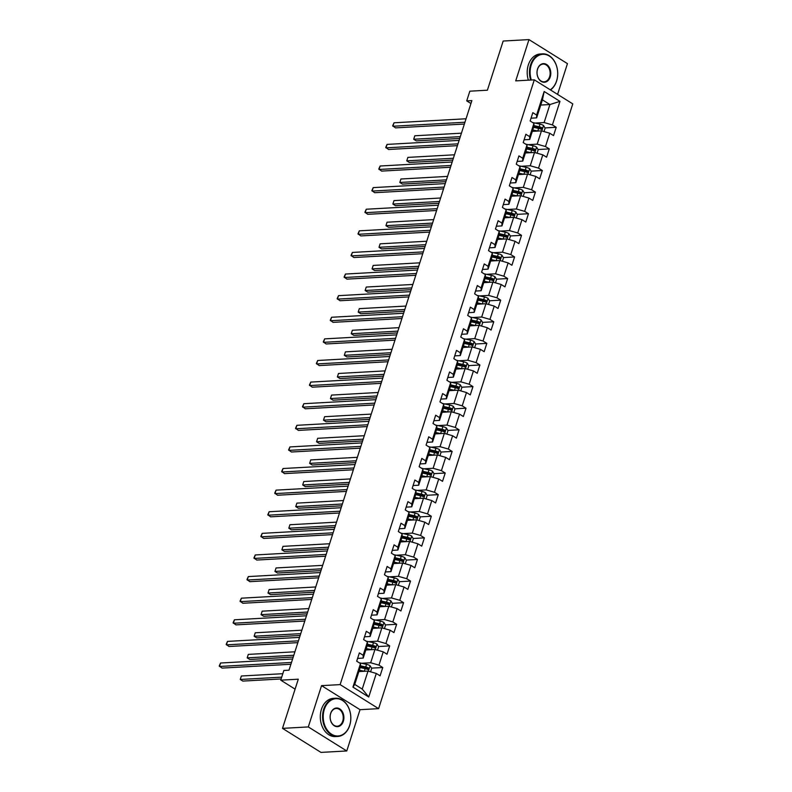 <?xml version="1.0" encoding="UTF-8"?>
<svg xmlns="http://www.w3.org/2000/svg" width="792" height="792" viewBox="0 0 792 792"><rect width="100%" height="100%" fill="white"/><g stroke="black" fill="none" stroke-linecap="round" stroke-linejoin="round"><path stroke-width="1.19" d="M557.578 94.387L567.448 63.637L528.977 39.6L503.177 41.035L487.387 90.209L469.834 91.189L466.726 100.891L470.943 103.524M378.606 708.652L572.774 103.881L534.303 79.844L340.134 684.615L378.606 708.652L360.023 709.682L321.552 685.644L308.306 726.927L346.767 750.964L360.023 709.682M346.767 750.964L320.968 752.4L282.497 728.363L298.287 679.189L280.744 680.17L295.089 689.139M308.306 726.927L282.497 728.363M540.758 105.049L549.905 104.544L542.421 99.861L536.639 117.869L536.61 115.038L532.818 112.672L530.145 120.978L533.937 123.354L529.67 136.65L525.878 134.284L523.205 142.59L527.007 144.966L522.73 158.261L518.938 155.885L516.265 164.201L520.067 166.567L515.8 179.873L511.998 177.497L509.335 185.813L513.127 188.179L508.86 201.475L505.058 199.109L502.395 207.415L506.187 209.791L501.92 223.087L498.128 220.711L495.455 229.027L499.247 231.403L494.98 244.698L491.188 242.322L488.515 250.638L492.317 253.004L488.04 266.3L484.249 263.934L481.585 272.24L485.377 274.616L481.11 287.912L477.309 285.546L474.646 293.852L478.437 296.228L474.17 309.523L470.379 307.147L467.706 315.463L471.497 317.83L467.231 331.135L463.439 328.759L460.766 337.065L464.558 339.441L460.291 352.737L456.499 350.371L453.826 358.677L457.627 361.053L453.351 374.349L449.559 371.973L446.896 380.289L450.688 382.655L446.421 395.96L442.619 393.584L439.956 401.9L443.748 404.267L439.481 417.562L435.689 415.196L433.016 423.502L436.808 425.878L432.541 439.174L428.749 436.798L426.076 445.114L429.878 447.49L425.601 460.786L421.809 458.41L419.136 466.726L422.938 469.092L418.671 482.387L414.869 480.021L412.206 488.327L415.998 490.703L411.731 503.999L407.93 501.633L405.266 509.939L409.058 512.315L404.791 525.611L401 523.235L398.327 531.551L402.118 533.917L397.851 547.222L394.06 544.846L391.387 553.163L395.188 555.529L390.911 568.824L387.12 566.458L384.457 574.764L388.248 577.14L383.981 590.436L380.18 588.06L377.517 596.376L381.308 598.742L377.042 612.048L373.24 609.672L370.577 617.988L374.368 620.354L370.102 633.649L366.31 631.283L363.637 639.589L367.429 641.966L363.162 655.261L359.37 652.895L356.697 661.201L360.499 663.577L352.935 687.119L368.735 697L362.231 689.089L368.013 671.081L358.855 671.586M536.61 115.038L544.173 91.496L559.974 101.366L552.41 124.918L556.202 127.284L544.985 127.918M368.735 697L376.299 673.447L380.091 675.823L382.764 667.508L378.962 665.131L383.239 651.836L387.031 654.212L389.704 645.896L385.902 643.53L390.169 630.234L393.97 632.6L396.634 624.294L392.842 621.918L397.109 608.622L400.91 610.988L403.573 602.682L399.782 600.306L404.049 587.011L407.84 589.387L410.513 581.071L406.722 578.704L410.989 565.399L414.78 567.775L417.453 559.459L413.652 557.093L417.928 543.797L421.72 546.163L424.383 537.857L420.592 535.481L424.858 522.185L428.66 524.561L431.323 516.245L427.531 513.879L431.798 500.574L435.6 502.95L438.263 494.634L434.471 492.268L438.738 478.972L442.53 481.338L445.203 473.032L441.411 470.656L445.678 457.36L449.47 459.726L452.143 451.42L448.341 449.044L452.618 435.748L456.41 438.125L459.073 429.808L455.281 427.442L459.548 414.147L463.35 416.513L466.013 408.207L462.221 405.831L466.488 392.535L470.28 394.901L472.953 386.595L469.161 384.219L473.428 370.923L477.22 373.299L479.893 364.983L476.091 362.617L480.368 349.312L484.159 351.688L486.832 343.372L483.031 341.005L487.308 327.71L491.099 330.076L493.762 321.77L489.971 319.394L494.238 306.098L498.039 308.474L500.702 300.158L496.911 297.792L501.178 284.486L504.969 286.862L507.642 278.546L503.851 276.18L508.118 262.885L511.909 265.251L514.582 256.945L510.781 254.569L515.057 241.273L518.849 243.639L521.522 235.333L517.721 232.957L521.987 219.661L525.789 222.037L528.452 213.721L524.66 211.355L528.927 198.059L532.729 200.425L535.392 192.119L531.6 189.743L535.867 176.448L539.659 178.814L542.332 170.508L538.54 168.132L542.807 154.836L546.599 157.212L549.272 148.896L545.47 146.53L549.747 133.224L553.539 135.6L556.202 127.284M280.744 680.17L283.853 670.468L289.011 670.181L471.883 100.604L466.726 100.891M533.937 123.354L533.966 126.185L529.699 139.481L524.106 139.788M532.303 131.373L541.461 130.858L537.184 144.154L528.115 144.659M529.699 139.481L529.67 136.65M549.747 133.224L541.461 130.858M545.47 146.53L537.184 144.154M527.007 144.966L527.036 147.787L522.76 161.093L517.166 161.4M525.363 152.975L534.521 152.47L530.244 165.766L521.176 166.27M522.76 161.093L522.73 158.261M542.807 154.836L534.521 152.47M538.54 168.132L530.244 165.766M520.067 166.567L520.096 169.399L515.83 182.695L510.226 183.011M518.433 174.587L527.581 174.082L523.314 187.377L514.236 187.882M515.83 182.695L515.8 179.873M535.867 176.448L527.581 174.082M531.6 189.743L523.314 187.377M513.127 188.179L513.157 191.011L508.89 204.306L503.296 204.623M511.493 196.198L520.641 195.683L516.374 208.989L507.306 209.494M508.89 204.306L508.86 201.475M528.927 198.059L520.641 195.683M524.66 211.355L516.374 208.989M506.187 209.791L506.217 212.622L501.95 225.918L496.356 226.225M504.553 217.81L513.701 217.295L509.434 230.591L500.366 231.096M501.95 225.918L501.92 223.087M521.987 219.661L513.701 217.295M517.721 232.957L509.434 230.591M499.247 231.403L499.277 234.224L495.01 247.52L489.416 247.837M497.614 239.412L506.771 238.907L502.494 252.202L493.426 252.707M495.01 247.52L494.98 244.698M515.057 241.273L506.771 238.907M510.781 254.569L502.494 252.202M492.317 253.004L492.347 255.836L488.07 269.132L482.477 269.448M490.674 261.023L499.831 260.509L495.564 273.814L486.486 274.319M488.07 269.132L488.04 266.3M508.118 262.885L499.831 260.509M503.851 276.18L495.564 273.814M485.377 274.616L485.407 277.447L481.14 290.743L475.547 291.05M483.744 282.635L492.891 282.12L488.624 295.416L479.546 295.921M481.14 290.743L481.11 287.912M501.178 284.486L492.891 282.12M496.911 297.792L488.624 295.416M478.437 296.228L478.467 299.049L474.2 312.355L468.607 312.662M476.804 304.237L485.951 303.732L481.685 317.028L472.616 317.533M474.2 312.355L474.17 309.523M494.238 306.098L485.951 303.732M489.971 319.394L481.685 317.028M471.497 317.83L471.527 320.661L467.26 333.957L461.667 334.273M469.864 325.849L479.012 325.344L474.745 338.639L465.676 339.144M467.26 333.957L467.231 331.135M487.308 327.71L479.012 325.344M483.031 341.005L474.745 338.639M464.558 339.441L464.597 342.273L460.32 355.568L454.727 355.875M462.924 347.46L472.082 346.945L467.805 360.241L458.736 360.756M460.32 355.568L460.291 352.737M480.368 349.312L472.082 346.945M476.091 362.617L467.805 360.241M457.627 361.053L457.657 363.875L453.38 377.18L447.787 377.487M455.984 369.062L465.142 368.557L460.875 381.853L451.796 382.358M453.38 377.18L453.351 374.349M473.428 370.923L465.142 368.557M469.161 384.219L460.875 381.853M450.688 382.655L450.717 385.486L446.45 398.782L440.857 399.099M449.054 390.674L458.202 390.169L453.935 403.465L444.857 403.969M446.45 398.782L446.421 395.96M466.488 392.535L458.202 390.169M462.221 405.831L453.935 403.465M443.748 404.267L443.777 407.098L439.51 420.394L433.917 420.71M442.114 412.286L451.262 411.771L446.995 425.076L437.927 425.581M439.51 420.394L439.481 417.562M459.548 414.147L451.262 411.771M455.281 427.442L446.995 425.076M436.808 425.878L436.837 428.71L432.571 442.005L426.977 442.312M435.174 433.897L444.322 433.382L440.055 446.678L430.987 447.183M432.571 442.005L432.541 439.174M452.618 435.748L444.322 433.382M448.341 449.044L440.055 446.678M429.878 447.49L429.907 450.311L425.631 463.607L420.037 463.924M428.234 455.499L437.392 454.994L433.115 468.29L424.047 468.795M425.631 463.607L425.601 460.786M445.678 457.36L437.392 454.994M441.411 470.656L433.115 468.29M422.938 469.092L422.968 471.923L418.701 485.219L413.097 485.536M421.304 477.111L430.452 476.596L426.185 489.901L417.107 490.406M418.701 485.219L418.671 482.387M438.738 478.972L430.452 476.596M434.471 492.268L426.185 489.901M415.998 490.703L416.028 493.535L411.761 506.83L406.167 507.137M414.365 498.722L423.512 498.208L419.245 511.503L410.167 512.008M411.761 506.83L411.731 503.999M431.798 500.574L423.512 498.208M427.531 513.879L419.245 511.503M409.058 512.315L409.088 515.137L404.821 528.442L399.227 528.749M407.425 520.324L416.572 519.819L412.305 533.115L403.237 533.62M404.821 528.442L404.791 525.611M424.858 522.185L416.572 519.819M420.592 535.481L412.305 533.115M402.118 533.917L402.148 536.748L397.881 550.044L392.288 550.361M400.485 541.936L409.642 541.431L405.365 554.727L396.297 555.232M397.881 550.044L397.851 547.222M417.928 543.797L409.642 541.431M413.652 557.093L405.365 554.727M395.188 555.529L395.218 558.36L390.941 571.656L385.348 571.963M393.545 563.548L402.702 563.033L398.425 576.328L389.357 576.843M390.941 571.656L390.911 568.824M410.989 565.399L402.702 563.033M406.722 578.704L398.425 576.328M388.248 577.14L388.278 579.962L384.011 593.267L378.408 593.574M386.615 585.149L395.762 584.644L391.495 597.94L382.417 598.445M384.011 593.267L383.981 590.436M404.049 587.011L395.762 584.644M399.782 600.306L391.495 597.94M381.308 598.742L381.338 601.573L377.071 614.869L371.478 615.186M379.675 606.761L388.822 606.256L384.556 619.552L375.487 620.057M377.071 614.869L377.042 612.048M397.109 608.622L388.822 606.256M392.842 621.918L384.556 619.552M374.368 620.354L374.398 623.185L370.131 636.481L364.538 636.798M372.735 628.373L381.883 627.858L377.616 641.164L368.547 641.668M370.131 636.481L370.102 633.649M390.169 630.234L381.883 627.858M385.902 643.53L377.616 641.164M367.429 641.966L367.458 644.797L363.191 658.093L357.598 658.399M365.795 649.984L374.953 649.47L370.676 662.765L361.607 663.27M363.191 658.093L363.162 655.261M383.239 651.836L374.953 649.47M378.962 665.131L370.676 662.765M360.499 663.577L360.528 666.399L354.747 684.407L352.935 687.119M376.299 673.447L368.013 671.081M321.552 685.644L340.134 684.615M528.977 39.6L515.721 80.883L534.303 79.844M354.747 684.407L362.231 689.089M536.639 117.869L531.046 118.186M535.055 123.057L544.124 122.552L549.905 104.544L559.974 101.366M542.421 99.861L544.173 91.496M552.41 124.918L544.124 122.552M382.764 667.508L371.537 668.131M367.359 668.369L364.647 668.517M389.704 645.896L378.477 646.519M374.299 646.757L371.587 646.906M396.634 624.294L385.417 624.918M381.239 625.145L378.517 625.304M403.573 602.682L392.357 603.306M388.179 603.544L385.457 603.692M410.513 581.071L399.297 581.694M395.109 581.932L392.396 582.08M417.453 559.459L406.227 560.092M402.049 560.32L399.336 560.479M424.383 537.857L413.167 538.481M408.989 538.708L406.276 538.867M431.323 516.245L420.107 516.869M415.929 517.107L413.206 517.255M438.263 494.634L427.046 495.267M422.869 495.495L420.146 495.643M445.203 473.032L433.986 473.656M429.799 473.883L427.086 474.042M452.143 451.42L440.916 452.044M436.738 452.281L434.026 452.43M459.073 429.808L447.856 430.432M443.678 430.67L440.956 430.818M466.013 408.207L454.796 408.83M450.618 409.058L447.896 409.216M472.953 386.595L461.736 387.219M457.558 387.456L454.836 387.605M479.893 364.983L468.676 365.607M464.488 365.845L461.776 365.993M486.832 343.372L475.606 344.005M471.428 344.233L468.715 344.381M493.762 321.77L482.546 322.393M478.368 322.621L475.645 322.78M500.702 300.158L489.486 300.782M485.308 301.019L482.585 301.168M507.642 278.546L496.426 279.18M492.248 279.408L489.525 279.556M514.582 256.945L503.356 257.568M499.178 257.796L496.465 257.954M521.522 235.333L510.296 235.957M506.118 236.194L503.405 236.343M528.452 213.721L517.235 214.345M513.058 214.583L510.335 214.731M535.392 192.119L524.175 192.743M519.997 192.971L517.275 193.129M542.332 170.508L531.115 171.131M526.928 171.369L524.215 171.518M549.272 148.896L538.045 149.52M533.867 149.757L531.155 149.906M540.807 128.146L538.095 128.294M291.496 662.458L219.453 666.468L220.572 663.013L292.604 658.993M290.912 664.26L222.057 668.092L219.226 665.993L220.572 663.013M370.577 671.814L371.686 668.359L370.042 665.676A4.059 1.267 -162.2 0 0 366.557 664.339L359.558 662.835A11.712 3.653 -162.2 0 0 359.192 662.755M364.409 671.279A4.059 1.267 -162.2 0 0 364.34 671.269L359.311 670.181M361.964 671.418L359.113 670.804M282.823 673.695L241.362 676.002L240.253 679.467L242.847 681.09L281.13 678.952M360.152 667.547L365.181 668.636A4.059 1.267 17.8 0 1 367.765 669.487L368.29 667.824A4.059 1.267 -162.2 0 0 365.716 666.973L360.518 665.854M360.489 666.508L366.112 667.715A2.069 0.643 17.8 0 1 366.805 667.913L367.458 668.923M241.362 676.002L240.253 679.467L281.704 677.15M324.324 709.404A18.681 13.781 86.8 0 0 331.581 734.224A18.681 13.781 86.8 0 0 349.698 725.254A18.681 13.781 86.8 0 0 342.431 700.425A18.681 13.781 86.8 0 0 324.324 709.404M349.698 725.462A19.137 14.117 -93.2 0 1 337.768 736.451A19.137 14.117 -93.2 0 1 323.7 709.226A19.137 14.117 -93.2 0 1 335.64 698.237A19.137 14.117 -93.2 0 1 349.698 725.462M330.67 713.364A9.336 6.89 -93.2 0 1 339.718 708.88A9.336 6.89 -93.2 0 1 343.352 721.294A9.336 6.89 -93.2 0 1 334.293 725.779A9.336 6.89 -93.2 0 1 330.67 713.364M342.728 721.116A8.88 6.554 86.8 0 0 336.204 708.484A8.88 6.554 86.8 0 0 330.67 713.582A8.88 6.554 86.8 0 0 337.194 726.214A8.88 6.554 86.8 0 0 342.728 721.116M337.768 736.451L335.491 736.58A19.137 14.117 -93.2 0 1 321.433 709.355A19.137 14.117 -93.2 0 1 333.363 698.366L335.64 698.237M550.242 89.803A18.681 13.781 86.8 0 0 556.588 80.873A18.681 13.781 86.8 0 0 549.321 56.044A18.681 13.781 86.8 0 0 531.214 65.023A18.681 13.781 86.8 0 0 531.313 80.012M530.65 80.041A19.137 14.117 -93.2 0 1 530.591 64.845A19.137 14.117 -93.2 0 1 542.52 53.856A19.137 14.117 -93.2 0 1 556.588 81.081A19.137 14.117 -93.2 0 1 550.499 89.961M537.56 68.983A9.336 6.89 -93.2 0 1 546.609 64.499A9.336 6.89 -93.2 0 1 550.242 76.903A9.336 6.89 -93.2 0 1 541.183 81.398A9.336 6.89 -93.2 0 1 537.56 68.983M549.618 76.735A8.88 6.554 86.8 0 0 543.094 64.093A8.88 6.554 86.8 0 0 537.56 69.191A8.88 6.554 86.8 0 0 544.084 81.833A8.88 6.554 86.8 0 0 549.618 76.735M528.373 80.17A19.137 14.117 -93.2 0 1 528.323 64.964A19.137 14.117 -93.2 0 1 540.253 53.985L542.52 53.856M298.435 640.847L226.393 644.866L227.502 641.401L299.544 637.382M297.851 642.649L228.997 646.49L226.165 644.381L227.502 641.401M305.365 619.235L233.333 623.254L234.442 619.789L306.484 615.78M304.791 621.037L235.927 624.878L233.105 622.779L234.442 619.789M377.507 650.202L378.616 646.757L376.982 644.064A4.059 1.267 -162.2 0 0 373.497 642.728L366.498 641.223A11.712 3.653 -162.2 0 0 366.122 641.144M371.339 649.668A4.059 1.267 -162.2 0 0 371.27 649.658L366.25 648.579M368.894 649.806L366.053 649.192M294.921 651.796L248.302 654.39L247.183 657.855L249.787 659.479L293.228 657.063M367.092 645.945L372.121 647.024A4.059 1.267 17.8 0 1 374.695 647.886L375.23 646.222A4.059 1.267 -162.2 0 0 372.656 645.361L367.458 644.242M367.429 644.896L373.052 646.114A2.069 0.643 17.8 0 1 373.745 646.302L374.398 647.312M248.302 654.39L247.183 657.855L293.802 655.261M384.447 628.591L385.555 625.145L383.922 622.462A4.059 1.267 -162.2 0 0 380.437 621.126L373.428 619.611A11.712 3.653 -162.2 0 0 373.062 619.542M378.279 628.066A4.059 1.267 -162.2 0 0 378.21 628.046L373.19 626.967M375.834 628.195L372.992 627.591M301.851 630.184L255.242 632.788L254.123 636.243L256.727 637.867L300.168 635.451M374.032 624.334L379.061 625.413A4.059 1.267 17.8 0 1 381.635 626.274L382.17 624.611A4.059 1.267 -162.2 0 0 379.586 623.749L374.398 622.631M374.368 623.294L379.982 624.502A2.069 0.643 17.8 0 1 380.685 624.69L381.338 625.7M255.242 632.788L254.123 636.243L300.742 633.649M312.305 597.633L240.273 601.643L241.382 598.178L313.424 594.168M311.731 599.435L242.867 603.266L240.045 601.168L241.382 598.178M319.245 576.022L247.203 580.041L248.322 576.576L320.354 572.557M318.671 577.823L249.807 581.665L246.975 579.556L248.322 576.576M326.185 554.41L254.143 558.429L255.262 554.964L327.294 550.945M325.601 556.212L256.747 560.053L253.915 557.954L255.262 554.964M391.387 606.989L392.495 603.534L390.862 600.851A4.059 1.267 -162.2 0 0 387.377 599.514L380.368 598.01A11.712 3.653 -162.2 0 0 380.002 597.93M385.219 606.454A4.059 1.267 -162.2 0 0 385.15 606.434L380.12 605.355M382.774 606.593L379.922 605.979M308.791 608.573L262.172 611.177L261.063 614.642L263.667 616.265L307.108 613.84M380.972 602.722L385.991 603.811A4.059 1.267 17.8 0 1 388.575 604.662L389.11 602.999A4.059 1.267 -162.2 0 0 386.526 602.148L381.328 601.029M381.308 601.682L386.922 602.89A2.069 0.643 17.8 0 1 387.625 603.088L388.278 604.098M262.172 611.177L261.063 614.642L307.682 612.038M398.327 585.377L399.435 581.922L397.802 579.239A4.059 1.267 -162.2 0 0 394.307 577.903L387.308 576.398A11.712 3.653 -162.2 0 0 386.942 576.319M392.159 584.842A4.059 1.267 -162.2 0 0 392.089 584.833L387.06 583.753M389.713 584.981L386.862 584.367M315.731 586.971L269.112 589.565L268.003 593.03L270.597 594.653L314.038 592.228M387.912 581.12L392.931 582.199A4.059 1.267 17.8 0 1 395.515 583.061L396.05 581.397A4.059 1.267 -162.2 0 0 393.466 580.536L388.268 579.417M388.238 580.071L393.862 581.279A2.069 0.643 17.8 0 1 394.565 581.476L395.218 582.486M269.112 589.565L268.003 593.03L314.622 590.426M405.266 563.765L406.365 560.32L404.732 557.637A4.059 1.267 -162.2 0 0 401.247 556.291L394.248 554.786A11.712 3.653 -162.2 0 0 393.872 554.707M399.099 563.241A4.059 1.267 -162.2 0 0 399.029 563.221L394 562.142M396.653 563.369L393.802 562.756M322.671 565.359L276.052 567.953L274.943 571.418L277.537 573.042L320.978 570.626M394.842 559.508L399.871 560.587A4.059 1.267 17.8 0 1 402.445 561.449L402.98 559.786A4.059 1.267 -162.2 0 0 400.405 558.924L395.208 557.806M395.178 558.469L400.802 559.677A2.069 0.643 17.8 0 1 401.495 559.865L402.148 560.875M276.052 567.953L274.943 571.418L321.552 568.824M333.125 532.798L261.083 536.818L262.192 533.353L334.234 529.343M332.541 534.6L263.687 538.441L260.855 536.342L262.192 533.353M412.196 542.164L413.305 538.708L411.672 536.026A4.059 1.267 -162.2 0 0 408.187 534.689L401.178 533.184A11.712 3.653 -162.2 0 0 400.811 533.105M406.029 541.629A4.059 1.267 -162.2 0 0 405.959 541.609L400.94 540.53M403.583 541.768L400.742 541.154M329.611 543.748L282.992 546.351L281.873 549.816L284.477 551.44L327.918 549.014M401.782 537.897L406.811 538.976A4.059 1.267 17.8 0 1 409.385 539.837L409.919 538.174A4.059 1.267 -162.2 0 0 407.345 537.322L402.148 536.204M402.118 536.857L407.732 538.065A2.069 0.643 17.8 0 1 408.434 538.263L409.088 539.263M282.992 546.351L281.873 549.816L328.492 547.213M340.055 511.196L268.023 515.206L269.132 511.751L341.174 507.731M339.481 512.998L270.617 516.829L267.795 514.731L269.132 511.751M419.136 520.552L420.245 517.097L418.612 514.414A4.059 1.267 -162.2 0 0 415.127 513.077L408.118 511.573A11.712 3.653 -162.2 0 0 407.751 511.493M412.969 520.017A4.059 1.267 -162.2 0 0 412.899 520.007L407.88 518.918M410.523 520.156L407.672 519.542M336.541 522.146L289.922 524.74L288.813 528.205L291.416 529.828L334.858 527.403M408.721 516.295L413.751 517.374A4.059 1.267 17.8 0 1 416.325 518.225L416.859 516.572A4.059 1.267 -162.2 0 0 414.275 515.711L409.088 514.592M409.058 515.245L414.671 516.453A2.069 0.643 17.8 0 1 415.374 516.651L416.028 517.661M289.922 524.74L288.813 528.205L335.432 525.601M346.995 489.585L274.963 493.604L276.071 490.139L348.114 486.12M346.421 491.387L277.556 495.228L274.735 493.129L276.071 490.139M426.076 498.94L427.185 495.495L425.552 492.802A4.059 1.267 -162.2 0 0 422.067 491.466L415.058 489.961A11.712 3.653 -162.2 0 0 414.691 489.882M419.908 498.406A4.059 1.267 -162.2 0 0 419.839 498.396L414.81 497.317M417.463 498.544L414.612 497.93M343.481 500.534L296.861 503.128L295.753 506.593L298.346 508.216L341.788 505.801M415.661 494.683L420.681 495.762A4.059 1.267 17.8 0 1 423.265 496.624L423.799 494.96A4.059 1.267 -162.2 0 0 421.215 494.099L416.018 492.98M415.988 493.644L421.611 494.852A2.069 0.643 17.8 0 1 422.314 495.04L422.968 496.049M296.861 503.128L295.753 506.593L342.372 503.999M353.935 467.973L281.893 471.992L283.011 468.527L355.044 464.518M353.361 469.775L284.496 473.616L281.665 471.517L283.011 468.527M433.016 477.328L434.125 473.883L432.482 471.2A4.059 1.267 -162.2 0 0 428.997 469.864L421.997 468.349A11.712 3.653 -162.2 0 0 421.631 468.28M426.848 476.804A4.059 1.267 -162.2 0 0 426.779 476.784L421.75 475.705M424.403 476.933L421.552 476.329M350.42 478.922L303.801 481.526L302.692 484.981L305.286 486.605L348.728 484.189M422.591 473.072L427.621 474.151A4.059 1.267 17.8 0 1 430.204 475.012L430.739 473.349A4.059 1.267 -162.2 0 0 428.155 472.487L422.958 471.379M422.928 472.032L428.551 473.24A2.069 0.643 17.8 0 1 429.254 473.428L429.907 474.438M303.801 481.526L302.692 484.981L349.312 482.387M360.875 446.371L288.832 450.381L289.951 446.926L361.984 442.906M360.291 448.173L291.436 452.004L288.605 449.905L289.951 446.926M439.956 455.727L441.055 452.272L439.421 449.589A4.059 1.267 -162.2 0 0 435.937 448.252L428.937 446.747A11.712 3.653 -162.2 0 0 428.561 446.668M433.788 455.192A4.059 1.267 -162.2 0 0 433.719 455.172L428.69 454.093M431.343 455.331L428.492 454.717M357.36 457.311L310.741 459.914L309.632 463.379L312.226 465.003L355.667 462.577M429.531 451.46L434.56 452.549A4.059 1.267 17.8 0 1 437.135 453.4L437.669 451.737A4.059 1.267 -162.2 0 0 435.095 450.886L429.898 449.767M429.868 450.42L435.491 451.628A2.069 0.643 17.8 0 1 436.184 451.826L436.837 452.836M310.741 459.914L309.632 463.379L356.242 460.776M367.815 424.76L295.772 428.779L296.881 425.314L368.923 421.295M367.231 426.561L298.376 430.402L295.545 428.294L296.881 425.314M446.886 434.115L447.995 430.67L446.361 427.977A4.059 1.267 -162.2 0 0 442.877 426.64L435.867 425.136A11.712 3.653 -162.2 0 0 435.501 425.057M440.718 433.58A4.059 1.267 -162.2 0 0 440.649 433.57L435.63 432.491M438.273 433.719L435.432 433.105M364.3 435.709L317.681 438.303L316.562 441.768L319.166 443.391L362.607 440.966M436.471 429.858L441.5 430.937A4.059 1.267 17.8 0 1 444.074 431.798L444.609 430.135A4.059 1.267 -162.2 0 0 442.035 429.274L436.837 428.155M436.808 428.809L442.421 430.026A2.069 0.643 17.8 0 1 443.124 430.214L443.777 431.224M317.681 438.303L316.562 441.768L363.182 439.174M374.745 403.148L302.712 407.167L303.821 403.702L375.863 399.683M374.171 404.95L305.306 408.791L302.485 406.692L303.821 403.702M453.826 412.503L454.935 409.058L453.301 406.375A4.059 1.267 -162.2 0 0 449.816 405.039L442.807 403.524A11.712 3.653 -162.2 0 0 442.441 403.455M447.658 411.979A4.059 1.267 -162.2 0 0 447.589 411.959L442.56 410.88M445.213 412.107L442.362 411.503M371.23 414.097L324.611 416.701L323.502 420.156L326.106 421.78L369.547 419.364M443.411 408.246L448.43 409.325A4.059 1.267 17.8 0 1 451.014 410.187L451.549 408.523A4.059 1.267 -162.2 0 0 448.965 407.662L443.777 406.543M443.748 407.207L449.361 408.415A2.069 0.643 17.8 0 1 450.064 408.603L450.717 409.613M324.611 416.701L323.502 420.156L370.121 417.562M381.685 381.546L309.652 385.555L310.761 382.09L382.793 378.081M381.11 383.348L312.246 387.179L309.415 385.08L310.761 382.09M460.766 390.901L461.875 387.446L460.241 384.763A4.059 1.267 -162.2 0 0 456.756 383.427L449.747 381.922A11.712 3.653 -162.2 0 0 449.381 381.843M454.598 390.367A4.059 1.267 -162.2 0 0 454.529 390.347L449.5 389.268M452.153 390.505L449.302 389.892M378.17 392.486L331.551 395.089L330.442 398.554L333.036 400.178L376.477 397.752M450.351 386.635L455.37 387.724A4.059 1.267 17.8 0 1 457.954 388.575L458.489 386.912A4.059 1.267 -162.2 0 0 455.905 386.06L450.707 384.942M450.678 385.595L456.301 386.803A2.069 0.643 17.8 0 1 457.004 387.001L457.657 388.011M331.551 395.089L330.442 398.554L377.061 395.95M388.625 359.934L316.582 363.954L317.701 360.489L389.733 356.469M388.05 361.736L319.186 365.577L316.355 363.469L317.701 360.489M467.706 369.29L468.815 365.835L467.171 363.152A4.059 1.267 -162.2 0 0 463.686 361.815L456.687 360.31A11.712 3.653 -162.2 0 0 456.321 360.231M461.538 368.755A4.059 1.267 -162.2 0 0 461.469 368.745L456.44 367.666M459.093 368.894L456.242 368.28M385.11 370.884L338.491 373.478L337.382 376.942L339.976 378.566L383.417 376.141M457.281 365.033L462.31 366.112A4.059 1.267 17.8 0 1 464.894 366.973L465.419 365.31A4.059 1.267 -162.2 0 0 462.845 364.449L457.647 363.33M457.618 363.983L463.241 365.191A2.069 0.643 17.8 0 1 463.934 365.389L464.597 366.399M338.491 373.478L337.382 376.942L384.001 374.339M395.564 338.323L323.522 342.342L324.631 338.877L396.673 334.858M394.98 340.124L326.126 343.966L323.294 341.867L324.631 338.877M474.636 347.678L475.745 344.233L474.111 341.55A4.059 1.267 -162.2 0 0 470.626 340.204L463.627 338.699A11.712 3.653 -162.2 0 0 463.251 338.62M468.478 347.153A4.059 1.267 -162.2 0 0 468.399 347.134L463.379 346.055M466.033 347.282L463.181 346.668M392.05 349.272L345.431 351.866L344.312 355.331L346.916 356.954L390.357 354.539M464.221 343.421L469.25 344.5A4.059 1.267 17.8 0 1 471.824 345.362L472.359 343.698A4.059 1.267 -162.2 0 0 469.785 342.837L464.587 341.718M464.558 342.382L470.181 343.589A2.069 0.643 17.8 0 1 470.874 343.777L471.527 344.787M345.431 351.866L344.312 355.331L390.931 352.737M402.504 316.711L330.462 320.73L331.571 317.265L403.613 313.256M401.92 318.513L333.056 322.354L330.234 320.255L331.571 317.265M481.576 326.066L482.684 322.621L481.051 319.938A4.059 1.267 -162.2 0 0 477.566 318.602L470.557 317.097A11.712 3.653 -162.2 0 0 470.191 317.018M475.408 325.542A4.059 1.267 -162.2 0 0 475.339 325.522L470.319 324.443M472.963 325.68L470.121 325.067M398.98 327.66L352.371 330.264L351.252 333.729L353.856 335.353L397.297 332.927M471.161 321.809L476.19 322.888A4.059 1.267 17.8 0 1 478.764 323.75L479.299 322.087A4.059 1.267 -162.2 0 0 476.725 321.235L471.527 320.117M471.497 320.77L477.111 321.978A2.069 0.643 17.8 0 1 477.814 322.176L478.467 323.176M352.371 330.264L351.252 333.729L397.871 331.125M409.434 295.109L337.402 299.119L338.511 295.663L410.553 291.644M408.86 296.911L339.996 300.742L337.174 298.643L338.511 295.663M488.515 304.465L489.624 301.01L487.991 298.327A4.059 1.267 -162.2 0 0 484.506 296.99L477.497 295.485A11.712 3.653 -162.2 0 0 477.13 295.406M482.348 303.93A4.059 1.267 -162.2 0 0 482.278 303.92L477.249 302.831M479.902 304.069L477.051 303.455M405.92 306.058L359.301 308.652L358.192 312.117L360.796 313.741L404.237 311.315M478.101 300.208L483.12 301.287A4.059 1.267 17.8 0 1 485.704 302.138L486.238 300.485A4.059 1.267 -162.2 0 0 483.655 299.623L478.467 298.505M478.437 299.158L484.051 300.366A2.069 0.643 17.8 0 1 484.753 300.564L485.407 301.574M359.301 308.652L358.192 312.117L404.811 309.514M416.374 273.497L344.342 277.517L345.451 274.052L417.483 270.032M415.8 275.299L346.936 279.14L344.104 277.042L345.451 274.052M495.455 282.853L496.564 279.408L494.931 276.715A4.059 1.267 -162.2 0 0 491.436 275.378L484.437 273.874A11.712 3.653 -162.2 0 0 484.07 273.794M489.288 282.318A4.059 1.267 -162.2 0 0 489.218 282.308L484.189 281.229M486.842 282.457L483.991 281.843M412.86 284.447L366.241 287.041L365.132 290.506L367.726 292.129L411.167 289.714M485.041 278.596L490.06 279.675A4.059 1.267 17.8 0 1 492.644 280.536L493.178 278.873A4.059 1.267 -162.2 0 0 490.594 278.012L485.397 276.893M485.367 277.556L490.99 278.764A2.069 0.643 17.8 0 1 491.693 278.952L492.347 279.962M366.241 287.041L365.132 290.506L411.751 287.912M423.314 251.886L351.272 255.905L352.39 252.44L424.423 248.431M422.73 253.688L353.875 257.529L351.044 255.43L352.39 252.44M502.395 261.241L503.504 257.796L501.861 255.113A4.059 1.267 -162.2 0 0 498.376 253.777L491.377 252.262A11.712 3.653 -162.2 0 0 491.01 252.193M496.228 260.716A4.059 1.267 -162.2 0 0 496.158 260.697L491.129 259.618M493.782 260.845L490.931 260.241M419.8 262.835L373.18 265.439L372.072 268.894L374.666 270.517L418.107 268.102M491.971 256.984L497 258.063A4.059 1.267 17.8 0 1 499.584 258.925L500.108 257.261A4.059 1.267 -162.2 0 0 497.534 256.4L492.337 255.291M492.307 255.945L497.93 257.152A2.069 0.643 17.8 0 1 498.623 257.341L499.277 258.35M373.18 265.439L372.072 268.894L418.691 266.3M430.254 230.284L358.212 234.293L359.32 230.838L431.363 226.819M429.67 232.086L360.815 235.917L357.984 233.818L359.32 230.838M509.325 239.639L510.434 236.184L508.801 233.501A4.059 1.267 -162.2 0 0 505.316 232.165L498.317 230.66A11.712 3.653 -162.2 0 0 497.94 230.581M503.158 239.105A4.059 1.267 -162.2 0 0 503.088 239.085L498.069 238.006M500.712 239.243L497.871 238.63M426.74 241.223L380.12 243.827L379.002 247.292L381.605 248.916L425.047 246.49M498.91 235.373L503.94 236.462A4.059 1.267 17.8 0 1 506.514 237.313L507.048 235.65A4.059 1.267 -162.2 0 0 504.474 234.798L499.277 233.68M499.247 234.333L504.86 235.541A2.069 0.643 17.8 0 1 505.563 235.739L506.217 236.749M380.12 243.827L379.002 247.292L425.621 244.688M437.184 208.672L365.152 212.692L366.26 209.227L438.303 205.207M436.61 210.474L367.745 214.315L364.924 212.207L366.26 209.227M516.265 218.028L517.374 214.583L515.74 211.89A4.059 1.267 -162.2 0 0 512.256 210.553L505.247 209.048A11.712 3.653 -162.2 0 0 504.88 208.969M510.097 217.493A4.059 1.267 -162.2 0 0 510.028 217.483L505.009 216.404M507.652 217.632L504.801 217.018M433.67 219.622L387.06 222.215L385.942 225.68L388.545 227.304L431.987 224.879M505.85 213.771L510.88 214.85A4.059 1.267 17.8 0 1 513.454 215.711L513.988 214.048A4.059 1.267 -162.2 0 0 511.404 213.187L506.217 212.068M506.187 212.721L511.8 213.929A2.069 0.643 17.8 0 1 512.503 214.127L513.157 215.137M387.06 222.215L385.942 225.68L432.561 223.087M444.124 187.06L372.091 191.08L373.2 187.615L445.243 183.595M443.55 188.862L374.685 192.703L371.864 190.605L373.2 187.615M523.205 196.416L524.314 192.971L522.68 190.288A4.059 1.267 -162.2 0 0 519.196 188.941L512.186 187.437A11.712 3.653 -162.2 0 0 511.82 187.367M517.037 195.891A4.059 1.267 -162.2 0 0 516.968 195.871L511.939 194.792M514.592 196.02L511.741 195.406M440.609 198.01L393.99 200.614L392.882 204.069L395.485 205.692L438.917 203.277M512.79 192.159L517.81 193.238A4.059 1.267 17.8 0 1 520.394 194.099L520.928 192.436A4.059 1.267 -162.2 0 0 518.344 191.575L513.147 190.456M513.127 191.12L518.74 192.327A2.069 0.643 17.8 0 1 519.443 192.515L520.096 193.525M393.99 200.614L392.882 204.069L439.501 201.475M451.064 165.459L379.022 169.468L380.14 166.003L452.173 161.994M450.49 167.26L381.625 171.092L378.794 168.993L380.14 166.003M530.145 174.814L531.254 171.359L529.62 168.676A4.059 1.267 -162.2 0 0 526.126 167.34L519.126 165.835A11.712 3.653 -162.2 0 0 518.76 165.756M523.977 174.28A4.059 1.267 -162.2 0 0 523.908 174.26L518.879 173.181M521.532 174.418L518.681 173.804M447.549 176.398L400.93 179.002L399.821 182.467L402.415 184.09L445.856 181.665M519.73 170.547L524.749 171.636A4.059 1.267 17.8 0 1 527.333 172.488L527.868 170.825A4.059 1.267 -162.2 0 0 525.284 169.973L520.087 168.854M520.057 169.508L525.68 170.716A2.069 0.643 17.8 0 1 526.383 170.914L527.036 171.923M400.93 179.002L399.821 182.467L446.44 179.863M458.004 143.847L385.961 147.856L387.08 144.401L459.113 140.382M457.42 145.649L388.565 149.49L385.734 147.381L387.08 144.401M537.085 153.202L538.184 149.747L536.55 147.065A4.059 1.267 -162.2 0 0 533.066 145.728L526.066 144.223A11.712 3.653 -162.2 0 0 525.69 144.144M530.917 152.668A4.059 1.267 -162.2 0 0 530.848 152.658L525.819 151.569M528.472 152.806L525.621 152.193M454.489 154.796L407.87 157.39L406.761 160.855L409.355 162.479L452.796 160.053M526.66 148.945L531.689 150.025A4.059 1.267 17.8 0 1 534.263 150.876L534.798 149.223A4.059 1.267 -162.2 0 0 532.224 148.361L527.027 147.243M526.997 147.896L532.62 149.104A2.069 0.643 17.8 0 1 533.313 149.302L533.966 150.312M407.87 157.39L406.761 160.855L453.37 158.251M464.944 122.235L392.901 126.255L394.01 122.79L466.052 118.77M464.36 124.037L395.505 127.878L392.674 125.779L394.01 122.79M544.015 131.591L545.124 128.146L543.49 125.463A4.059 1.267 -162.2 0 0 540.005 124.116L532.996 122.611A11.712 3.653 -162.2 0 0 532.63 122.532M537.847 131.056A4.059 1.267 -162.2 0 0 537.778 131.046L532.759 129.967M535.402 131.195L532.561 130.581M461.429 133.185L414.81 135.779L413.691 139.244L416.295 140.867L459.736 138.451M533.6 127.334L538.629 128.413A4.059 1.267 17.8 0 1 541.203 129.274L541.738 127.611A4.059 1.267 -162.2 0 0 539.164 126.75L533.966 125.631M533.937 126.294L539.55 127.502A2.069 0.643 17.8 0 1 540.253 127.69L540.906 128.7M414.81 135.779L413.691 139.244L460.31 136.65M368.339 671.171L370.092 665.745M365.716 666.973L366.557 664.339M364.34 671.269L365.181 668.636M366.805 667.913L368.29 667.824M375.279 649.569L377.022 644.134M372.656 645.361L373.497 642.728M371.27 649.658L372.121 647.024M373.745 646.302L375.23 646.222M382.219 627.957L383.962 622.522M379.586 623.749L380.437 621.126M378.21 628.046L379.061 625.413M380.685 624.69L382.17 624.611M389.159 606.345L390.901 600.92M386.526 602.148L387.377 599.514M385.15 606.434L385.991 603.811M387.625 603.088L389.11 602.999M396.099 584.743L397.841 579.308M393.466 580.536L394.307 577.903M392.089 584.833L392.931 582.199M394.565 581.476L396.05 581.397M403.029 563.132L404.781 557.697M400.405 558.924L401.247 556.291M399.029 563.221L399.871 560.587M401.495 559.865L402.98 559.786M409.969 541.52L411.711 536.095M407.345 537.322L408.187 534.689M405.959 541.609L406.811 538.976M408.434 538.263L409.919 538.174M416.909 519.908L418.651 514.483M414.275 515.711L415.127 513.077M412.899 520.007L413.751 517.374M415.374 516.651L416.859 516.572M423.849 498.307L425.591 492.872M421.215 494.099L422.067 491.466M419.839 498.396L420.681 495.762M422.314 495.04L423.799 494.96M430.789 476.695L432.531 471.27M428.155 472.487L428.997 469.864M426.779 476.784L427.621 474.151M429.254 473.428L430.739 473.349M437.719 455.083L439.461 449.658M435.095 450.886L435.937 448.252M433.719 455.172L434.56 452.549M436.184 451.826L437.669 451.737M444.658 433.481L446.401 428.046M442.035 429.274L442.877 426.64M440.649 433.57L441.5 430.937M443.124 430.214L444.609 430.135M451.598 411.87L453.341 406.435M448.965 407.662L449.816 405.039M447.589 411.959L448.43 409.325M450.064 408.603L451.549 408.523M458.538 390.258L460.281 384.833M455.905 386.06L456.756 383.427M454.529 390.347L455.37 387.724M457.004 387.001L458.489 386.912M465.478 368.656L467.221 363.221M462.845 364.449L463.686 361.815M461.469 368.745L462.31 366.112M463.934 365.389L465.419 365.31M472.408 347.045L474.151 341.609M469.785 342.837L470.626 340.204M468.399 347.134L469.25 344.5M470.874 343.777L472.359 343.698M479.348 325.433L481.09 320.008M476.725 321.235L477.566 318.602M475.339 325.522L476.19 322.888M477.814 322.176L479.299 322.087M486.288 303.821L488.03 298.396M483.655 299.623L484.506 296.99M482.278 303.92L483.12 301.287M484.753 300.564L486.238 300.485M493.228 282.219L494.97 276.784M490.594 278.012L491.436 275.378M489.218 282.308L490.06 279.675M491.693 278.952L493.178 278.873M500.158 260.608L501.91 255.182M497.534 256.4L498.376 253.777M496.158 260.697L497 258.063M498.623 257.341L500.108 257.261M507.098 238.996L508.84 233.571M504.474 234.798L505.316 232.165M503.088 239.085L503.94 236.462M505.563 235.739L507.048 235.65M514.038 217.394L515.78 211.959M511.404 213.187L512.256 210.553M510.028 217.483L510.88 214.85M512.503 214.127L513.988 214.048M520.978 195.782L522.72 190.347M518.344 191.575L519.196 188.941M516.968 195.871L517.81 193.238M519.443 192.515L520.928 192.436M527.918 174.171L529.66 168.745M525.284 169.973L526.126 167.34M523.908 174.26L524.749 171.636M526.383 170.914L527.868 170.825M534.847 152.569L536.59 147.134M532.224 148.361L533.066 145.728M530.848 152.658L531.689 150.025M533.313 149.302L534.798 149.223M541.787 130.957L543.53 125.522M539.164 126.75L540.005 124.116M537.778 131.046L538.629 128.413M540.253 127.69L541.738 127.611"/></g></svg>
